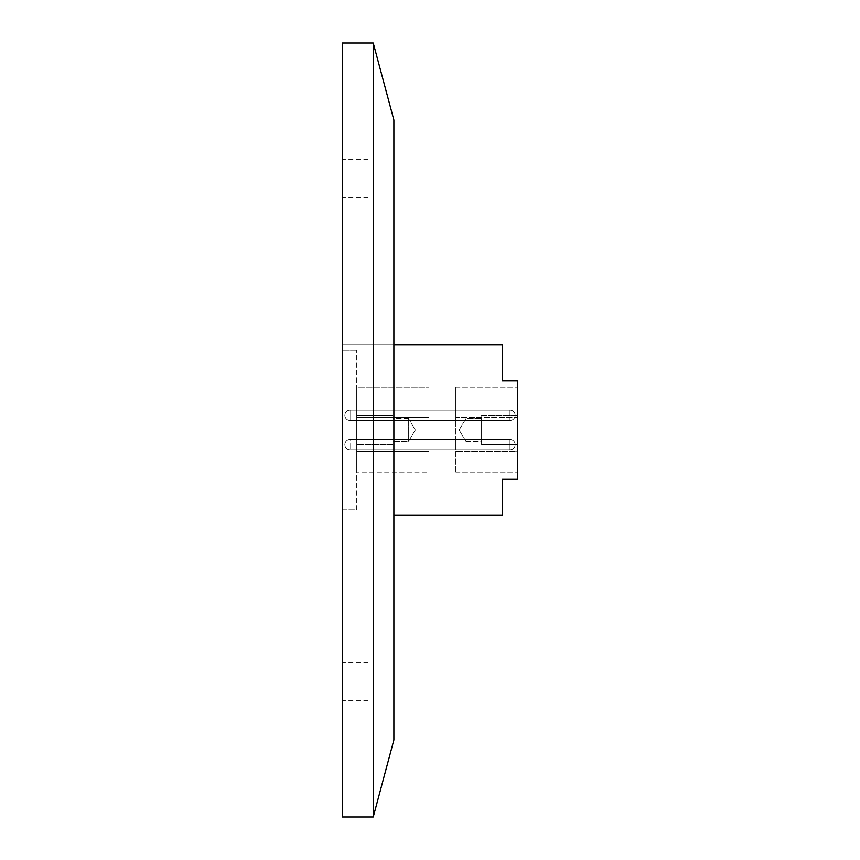 <?xml version="1.0" encoding="UTF-8"?>
<svg xmlns="http://www.w3.org/2000/svg" width="860" height="860" viewBox="0 0 860 860"><rect width="100%" height="100%" fill="white"/><g stroke="black" fill="none" stroke-linecap="round" stroke-linejoin="round"><path stroke-width="0.64" stroke-dasharray="4.3 3.22" d="M393.88 344.86L342.28 344.86L342.28 515.14L342.28 344.86L342.28 515.14L342.28 344.86L393.88 344.86L393.88 515.14L393.88 344.86L342.28 344.86L502.24 344.86L502.24 380.98L517.72 380.98L517.72 479.02L502.24 479.02L502.24 515.14L393.88 515.14M393.88 120.034L393.88 739.966M373.24 43L373.24 817M368.08 430L368.08 159.616L368.08 430M342.28 43L342.28 817M342.28 430L342.28 159.616L342.28 430M392.848 415.315L356.728 415.315L356.728 444.685L356.728 415.315L356.728 444.685L356.728 415.315L392.848 415.315L392.848 444.685L356.728 444.685L392.848 444.685L392.848 415.315M408.328 418.336L392.848 418.336L392.848 441.664L392.848 418.336L392.848 441.664L392.848 418.336L408.328 418.336L408.328 441.664L392.848 441.664L408.328 441.664L408.328 418.336L408.328 441.664L408.328 418.336L415.337 430L408.328 441.664L415.337 430L408.328 418.336M481.6 444.685L517.72 444.685L517.72 415.315L517.72 444.685L517.72 415.315L517.72 444.685L481.6 444.685L481.6 415.315L517.72 415.315L481.6 415.315L481.6 444.685M466.12 441.664L481.6 441.664L481.6 418.336L481.6 441.664L481.6 418.336L481.6 441.664L466.12 441.664L466.12 418.336L481.6 418.336L466.12 418.336L466.12 441.664L466.12 418.336L466.12 441.664L459.111 430L466.12 418.336L459.111 430L466.12 441.664M428.968 449.812L428.968 439.492L428.968 449.812L428.968 439.492L428.968 449.812L428.968 439.492L428.968 449.812L428.968 439.492L428.968 449.812L428.968 439.492L428.968 449.812L428.968 439.492L428.968 449.812L428.968 439.492L428.968 449.812L455.8 449.812L455.8 439.492L455.8 449.812L455.8 439.492L455.8 449.812L455.8 439.492L455.8 449.812L455.8 439.492L455.8 449.812L455.8 439.492L455.8 449.812L455.8 439.492L455.8 449.812L455.8 439.492L455.8 449.812L428.968 449.812L455.8 449.812M428.968 439.492L455.8 439.492M428.968 420.508L455.8 420.508L455.8 410.188L455.8 420.508L455.8 410.188L455.8 420.508L455.8 410.188L455.8 420.508L455.8 410.188L455.8 420.508L455.8 410.188L455.8 420.508L455.8 410.188L455.8 420.508L455.8 410.188L455.8 420.508L455.8 410.188L455.8 420.508L428.968 420.508L455.8 420.508L428.968 420.508L455.8 420.508L428.968 420.508L455.8 420.508L428.968 420.508L428.968 410.188L455.8 410.188L428.968 410.188L428.968 420.508L428.968 410.188L428.968 420.508L428.968 410.188L455.8 410.188L428.968 410.188L428.968 420.508L428.968 410.188L428.968 420.508L428.968 410.188L455.8 410.188L428.968 410.188L428.968 420.508L428.968 410.188L428.968 420.508L428.968 410.188L455.8 410.188L428.968 410.188L428.968 420.508M356.728 509.98L356.728 350.02L356.728 509.98L342.28 509.98L342.28 350.02L342.28 509.98L356.728 509.98M356.728 387.172L356.728 472.828L356.728 387.172L428.968 387.172L428.968 451.511L428.968 387.172L356.728 387.172M517.72 417.455L517.72 451.511L517.72 387.172L517.72 417.455L455.8 417.455L455.8 472.828L455.8 387.172L455.8 417.455L517.72 417.455M517.72 451.511L517.72 472.828L517.72 451.511L455.8 451.511L517.72 451.511M356.728 350.02L342.28 350.02L356.728 350.02M428.968 472.828L428.968 451.511L428.968 472.828L356.728 472.828L428.968 472.828M455.8 387.172L517.72 387.172L455.8 387.172M455.8 472.828L517.72 472.828L455.8 472.828M428.968 451.511L356.728 451.511L428.968 451.511M356.728 417.455L428.968 417.455L356.728 417.455M509.98 410.209L509.98 420.508L509.98 410.209M350.02 420.486L350.02 410.188L350.02 420.508L350.02 410.188L350.02 420.508L350.02 410.188L350.02 420.508L350.02 410.188L350.02 420.508L350.02 410.188L350.02 420.508L350.02 410.188L350.02 420.508L350.02 410.188L350.02 420.508L350.02 410.188L350.02 420.508L509.98 420.508A5.16 5.16 0 0 0 515.14 415.348A5.16 5.16 0 0 0 509.98 410.188L350.02 410.188A5.16 5.16 0 0 0 344.86 415.348A5.16 5.16 0 0 0 350.02 420.508L509.98 420.508A5.16 5.16 0 0 0 515.14 415.348A5.16 5.16 0 0 0 509.98 410.188L350.02 410.188A5.16 5.16 0 0 0 344.86 415.348A5.16 5.16 0 0 0 350.02 420.508L509.98 420.508A5.16 5.16 0 0 0 515.14 415.348A5.16 5.16 0 0 0 509.98 410.188L350.02 410.188A5.16 5.16 0 0 0 344.86 415.348A5.16 5.16 0 0 0 350.02 420.508L509.98 420.508A5.16 5.16 0 0 0 515.14 415.348A5.16 5.16 0 0 0 509.98 410.188L350.02 410.188A5.16 5.16 0 0 0 344.86 415.348A5.16 5.16 0 0 0 350.02 420.508L509.98 420.508A5.16 5.16 0 0 0 515.14 415.348A5.16 5.16 0 0 0 509.98 410.188L350.02 410.188A5.16 5.16 0 0 0 344.86 415.348A5.16 5.16 0 0 0 350.02 420.508L509.98 420.508A5.16 5.16 0 0 0 515.14 415.348A5.16 5.16 0 0 0 509.98 410.188L350.02 410.188A5.16 5.16 0 0 0 344.86 415.348A5.16 5.16 0 0 0 350.02 420.508L509.98 420.508A5.16 5.16 0 0 0 515.14 415.348A5.16 5.16 0 0 0 509.98 410.188L350.02 410.188A5.16 5.16 0 0 0 344.86 415.348A5.16 5.16 0 0 0 350.02 420.508L509.98 420.508A5.16 5.16 0 0 0 515.14 415.348A5.16 5.16 0 0 0 509.98 410.188L350.02 410.188A5.16 5.16 0 0 0 344.86 415.348A5.16 5.16 0 0 0 350.02 420.508M509.98 439.514L509.98 449.812L509.98 439.492L509.98 449.812L509.98 439.492L509.98 449.812L509.98 439.492L509.98 449.812L509.98 439.492L509.98 449.812L509.98 439.492L509.98 449.812L509.98 439.492L509.98 449.812L509.98 439.514L350.02 439.492L350.02 449.812L350.02 439.492A5.16 5.16 0 0 0 344.86 444.652A5.16 5.16 0 0 0 350.02 449.812L509.98 449.812A5.16 5.16 0 0 0 515.14 444.652A5.16 5.16 0 0 0 509.98 439.492L350.02 439.492A5.16 5.16 0 0 0 344.86 444.652A5.16 5.16 0 0 0 350.02 449.812L509.98 449.812A5.16 5.16 0 0 0 515.14 444.652A5.16 5.16 0 0 0 509.98 439.492L350.02 439.492A5.16 5.16 0 0 0 344.86 444.652A5.16 5.16 0 0 0 350.02 449.812L509.98 449.812A5.16 5.16 0 0 0 515.14 444.652A5.16 5.16 0 0 0 509.98 439.492L350.02 439.492A5.16 5.16 0 0 0 344.86 444.652A5.16 5.16 0 0 0 350.02 449.812L509.98 449.812A5.16 5.16 0 0 0 515.14 444.652A5.16 5.16 0 0 0 509.98 439.492L350.02 439.492A5.16 5.16 0 0 0 344.86 444.652A5.16 5.16 0 0 0 350.02 449.812L509.98 449.812A5.16 5.16 0 0 0 515.14 444.652A5.16 5.16 0 0 0 509.98 439.492L350.02 439.492A5.16 5.16 0 0 0 344.86 444.652A5.16 5.16 0 0 0 350.02 449.812L509.98 449.812A5.16 5.16 0 0 0 515.14 444.652A5.16 5.16 0 0 0 509.98 439.492L350.02 439.492A5.16 5.16 0 0 0 344.86 444.652A5.16 5.16 0 0 0 350.02 449.812L509.98 449.812A5.16 5.16 0 0 0 515.14 444.652A5.16 5.16 0 0 0 509.98 439.492M368.08 197.8L342.28 197.8M368.08 700.384L342.28 700.384M368.08 159.616L342.28 159.616M368.08 662.2L342.28 662.2"/><path stroke-width="1.29" d="M373.24 817L393.88 739.966L393.88 120.034L373.24 43L342.28 43L342.28 817L373.24 817L373.24 43M393.88 344.86L502.24 344.86L502.24 380.98L517.72 380.98L517.72 479.02L502.24 479.02L502.24 515.14L393.88 515.14"/></g></svg>
